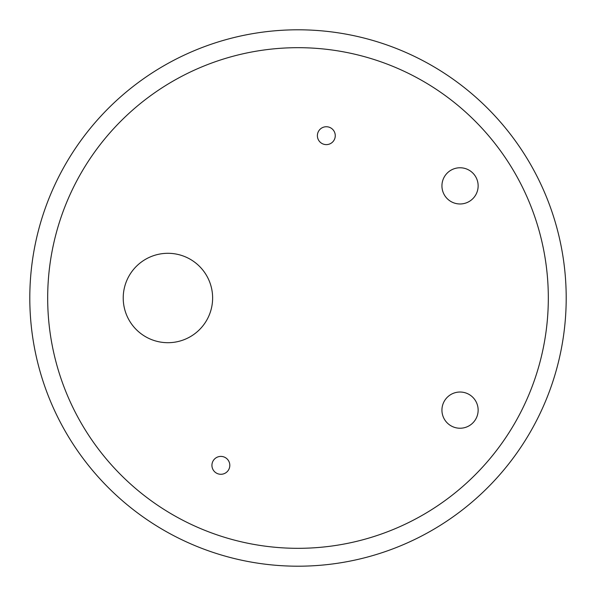 <?xml version="1.0" encoding="UTF-8"?>
<svg xmlns="http://www.w3.org/2000/svg" width="596" height="596" viewBox="0 0 596 596"><rect width="100%" height="100%" fill="white"/><g stroke="black" fill="none" stroke-linecap="round" stroke-linejoin="round"><path stroke-width="0.89" d="M441.934 410.13A18.104 18.104 0 0 0 460.038 428.233A18.104 18.104 0 0 0 478.141 410.13A18.104 18.104 0 0 0 460.038 392.026A18.104 18.104 0 0 0 441.934 410.13M548.32 298A250.32 250.32 0 0 0 298 47.68A250.32 250.32 0 0 0 47.68 298A250.32 250.32 0 0 0 298 548.32A250.32 250.32 0 0 0 548.32 298M29.8 298A268.2 268.2 0 0 1 298 29.8A268.2 268.2 0 0 1 566.2 298A268.2 268.2 0 0 1 298 566.2A268.2 268.2 0 0 1 29.8 298M441.934 185.87A18.104 18.104 0 0 0 460.038 203.974A18.104 18.104 0 0 0 478.141 185.87A18.104 18.104 0 0 0 460.038 167.767A18.104 18.104 0 0 0 441.934 185.87M317.385 135.679A8.94 8.94 0 0 0 326.325 144.619A8.94 8.94 0 0 0 335.265 135.679A8.94 8.94 0 0 0 326.325 126.739A8.94 8.94 0 0 0 317.385 135.679M123.223 298A44.7 44.7 0 0 0 167.923 342.7A44.7 44.7 0 0 0 212.623 298A44.7 44.7 0 0 0 167.923 253.3A44.7 44.7 0 0 0 123.223 298M211.93 465.342A8.94 8.94 0 0 0 220.87 474.282A8.94 8.94 0 0 0 229.81 465.342A8.94 8.94 0 0 0 220.87 456.402A8.94 8.94 0 0 0 211.93 465.342"/></g></svg>
